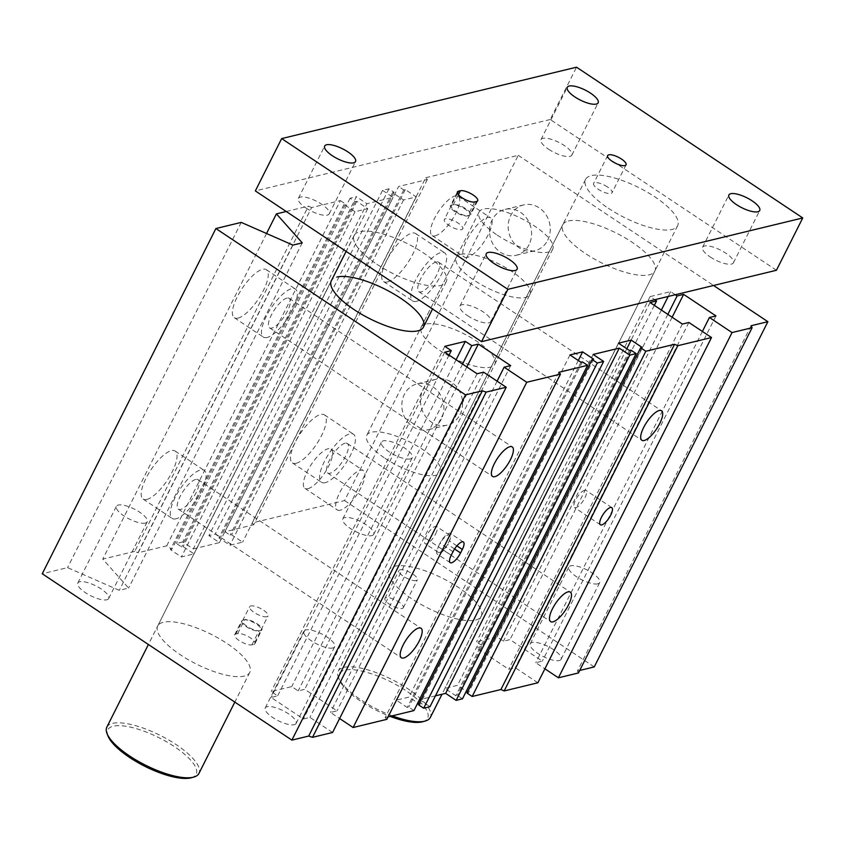 <?xml version="1.0" encoding="UTF-8"?>
<svg xmlns="http://www.w3.org/2000/svg" width="845" height="845" viewBox="0 0 845 845"><rect width="100%" height="100%" fill="white"/><g stroke="black" fill="none" stroke-linecap="round" stroke-linejoin="round"><path stroke-width="0.63" stroke-dasharray="4.22 3.17" d="M427.338 179.531L253.701 524.777L252.085 522.96L425.722 177.725L427.338 179.531L398.597 186.491L224.96 531.727L253.701 524.777M166.729 545.828L340.366 200.592L311.625 207.553L137.988 552.788L166.729 545.828L171.905 549.271L345.542 204.036L344.042 204.395L355.037 211.725L367.723 208.652L356.738 201.321L355.238 201.691L350.073 198.237L356.421 196.705L182.784 541.941L193.283 548.944L366.92 203.708L356.421 196.705M311.625 207.553L308.393 206.127L134.756 551.373L137.988 552.788M425.722 177.725L518.228 155.322L344.591 500.567L252.085 522.96M435.112 235.85A23.597 7.932 123.7 0 0 453.923 216.816A23.597 7.932 123.7 0 0 458.233 196.262A23.597 7.932 123.7 0 0 438.544 211.504A23.597 7.932 123.7 0 0 432.07 235.533A23.597 7.932 123.7 0 0 435.112 235.85M307.95 488.674A23.597 7.932 123.7 0 0 326.772 469.64A23.597 7.932 123.7 0 0 331.071 449.086A23.597 7.932 123.7 0 0 311.382 464.327A23.597 7.932 123.7 0 0 304.908 488.357A23.597 7.932 123.7 0 0 307.95 488.674M296.141 463.292A28.867 9.707 123.7 0 0 319.146 440.002A28.867 9.707 123.7 0 0 324.417 414.863A28.867 9.707 123.7 0 0 300.334 433.506A28.867 9.707 123.7 0 0 292.402 462.902A28.867 9.707 123.7 0 0 296.141 463.292M387.337 281.955A28.867 9.707 123.7 0 0 410.353 258.665A28.867 9.707 123.7 0 0 415.624 233.526A28.867 9.707 123.7 0 0 391.541 252.169A28.867 9.707 123.7 0 0 383.609 281.565A28.867 9.707 123.7 0 0 387.337 281.955M340.366 200.592L345.542 204.036M193.283 548.944L219.415 542.617L208.905 535.614L382.542 190.379L388.89 188.847L394.066 192.29L392.566 192.649L403.561 199.969L416.247 196.896L405.262 189.576L403.762 189.935L398.597 186.491M382.542 190.379L393.052 197.381L366.92 203.708M286.244 211.493L308.393 206.127M675.292 294.747L670.634 291.652L650.111 296.616L654.759 299.721M518.228 155.322L713.55 285.483M460.778 254.377A41.236 13.288 -153.3 0 1 505.627 267.59A41.236 13.288 -153.3 0 1 529.931 294.451A41.236 13.288 -153.3 0 1 487.111 287.786A41.236 13.288 -153.3 0 1 456.258 257.387A41.236 13.288 -153.3 0 1 460.778 254.377M568.41 220.978A51.545 16.615 -153.3 0 1 624.466 237.487A51.545 16.615 -153.3 0 1 654.843 271.065A51.545 16.615 -153.3 0 1 649.203 274.815A51.545 16.615 -153.3 0 1 593.148 258.316A51.545 16.615 -153.3 0 1 562.759 224.738A51.545 16.615 -153.3 0 1 568.41 220.978M157.698 626.008A51.545 16.615 26.7 0 0 188.086 659.575A51.545 16.615 26.7 0 0 244.142 676.095A51.545 16.615 26.7 0 0 249.793 672.335A51.545 16.615 26.7 0 0 211.218 634.341A51.545 16.615 26.7 0 0 157.698 626.008L331.335 280.772A51.545 16.615 -153.3 0 1 336.986 277.012M558.851 372.296L385.214 717.532L386.83 719.348M388.087 716.845L385.214 717.532M219.415 542.617L393.052 197.381M182.784 541.941L176.436 543.483L181.601 546.926L183.101 546.567L194.086 553.887L181.4 556.961L170.405 549.641L171.905 549.271M350.073 198.237L176.436 543.483M435.471 695.826L419.5 699.692L593.137 354.456M419.5 699.692L429.999 706.695M439.189 544.856A10.309 3.464 123.7 0 0 438.132 552.303A10.309 3.464 123.7 0 0 448.515 542.596A10.309 3.464 123.7 0 0 449.572 535.149A10.309 3.464 123.7 0 0 439.189 544.856L438.312 546.599A10.309 3.464 123.7 0 0 437.256 554.056A10.309 3.464 123.7 0 0 447.639 544.338L449.392 540.853A10.309 3.464 123.7 0 0 450.448 533.406A10.309 3.464 123.7 0 0 440.065 543.113L439.189 544.856M435.597 533.987A10.309 3.464 123.7 0 0 436.643 526.541A10.309 3.464 123.7 0 0 435.312 526.393A10.309 3.464 123.7 0 0 427.095 534.716A10.309 3.464 123.7 0 0 425.215 543.694A10.309 3.464 123.7 0 0 435.597 533.987M584.613 490.248A10.309 3.464 123.7 0 0 576.396 498.561A10.309 3.464 123.7 0 0 574.515 507.549A10.309 3.464 123.7 0 0 583.113 500.884A10.309 3.464 123.7 0 0 585.944 490.385A10.309 3.464 123.7 0 0 584.613 490.248M243.74 619.892A10.309 3.327 -153.3 0 1 254.947 623.198A10.309 3.327 -153.3 0 1 261.031 629.916A10.309 3.327 -153.3 0 1 259.901 630.666A10.309 3.327 -153.3 0 1 248.694 627.36A10.309 3.327 -153.3 0 1 242.61 620.652A10.309 3.327 -153.3 0 1 243.74 619.892L244.67 619.67A10.309 3.327 -153.3 0 1 255.887 622.976A10.309 3.327 -153.3 0 1 261.961 629.683A10.309 3.327 -153.3 0 1 260.83 630.433L258.961 630.888A10.309 3.327 -153.3 0 1 247.754 627.592A10.309 3.327 -153.3 0 1 241.681 620.874A10.309 3.327 -153.3 0 1 242.811 620.124L243.74 619.892M253.817 644.386A10.309 3.327 26.7 0 0 254.947 643.636A10.309 3.327 26.7 0 0 248.863 636.919A10.309 3.327 26.7 0 0 237.656 633.623L235.787 634.067A10.309 3.327 26.7 0 0 234.656 634.827A10.309 3.327 26.7 0 0 240.74 641.535A10.309 3.327 26.7 0 0 251.947 644.841L253.817 644.386L260.83 630.433M266.914 616.713A10.309 3.327 -153.3 0 1 255.708 613.417A10.309 3.327 -153.3 0 1 249.624 606.699A10.309 3.327 -153.3 0 1 260.334 608.368A10.309 3.327 -153.3 0 1 268.045 615.963A10.309 3.327 -153.3 0 1 266.914 616.713M402.188 608.463A10.309 3.327 26.7 0 0 403.318 607.713A10.309 3.327 26.7 0 0 395.608 600.119A10.309 3.327 26.7 0 0 384.897 598.45A10.309 3.327 26.7 0 0 390.971 605.157A10.309 3.327 26.7 0 0 402.188 608.463M416.215 580.568A10.309 3.327 -153.3 0 1 405.008 577.262A10.309 3.327 -153.3 0 1 398.935 570.544A10.309 3.327 -153.3 0 1 409.635 572.213A10.309 3.327 -153.3 0 1 417.345 579.818A10.309 3.327 -153.3 0 1 416.215 580.568M286.941 298.084A17.734 5.957 123.7 0 0 272.798 312.386A17.734 5.957 123.7 0 0 269.566 327.839A17.734 5.957 123.7 0 0 284.364 316.379A17.734 5.957 123.7 0 0 289.233 298.327A17.734 5.957 123.7 0 0 286.941 298.084M195.734 479.421A17.734 5.957 123.7 0 0 181.601 493.723A17.734 5.957 123.7 0 0 178.358 509.176A17.734 5.957 123.7 0 0 193.156 497.716A17.734 5.957 123.7 0 0 198.026 479.664A17.734 5.957 123.7 0 0 195.734 479.421M345.045 443.266A17.734 5.957 123.7 0 0 330.902 457.578A17.734 5.957 123.7 0 0 327.67 473.02A17.734 5.957 123.7 0 0 342.457 461.571A17.734 5.957 123.7 0 0 347.327 443.509A17.734 5.957 123.7 0 0 345.045 443.266M436.242 261.929A17.734 5.957 123.7 0 0 422.109 276.241A17.734 5.957 123.7 0 0 418.866 291.683A17.734 5.957 123.7 0 0 433.665 280.234A17.734 5.957 123.7 0 0 438.534 262.172A17.734 5.957 123.7 0 0 436.242 261.929M416.427 301.338A28.867 9.707 -56.3 0 1 412.698 300.947A28.867 9.707 -56.3 0 1 420.62 271.551A28.867 9.707 -56.3 0 1 444.702 252.908A28.867 9.707 -56.3 0 1 439.442 278.047A28.867 9.707 -56.3 0 1 416.427 301.338M325.219 482.675A28.867 9.707 -56.3 0 1 321.491 482.284A28.867 9.707 -56.3 0 1 329.423 452.888A28.867 9.707 -56.3 0 1 353.506 434.245A28.867 9.707 -56.3 0 1 348.235 459.384A28.867 9.707 -56.3 0 1 325.219 482.675M146.829 499.448A28.867 9.707 123.7 0 0 169.845 476.157A28.867 9.707 123.7 0 0 175.116 451.008A28.867 9.707 123.7 0 0 151.033 469.662A28.867 9.707 123.7 0 0 143.101 499.057A28.867 9.707 123.7 0 0 146.829 499.448M175.918 518.83A28.867 9.707 -56.3 0 1 172.19 518.439A28.867 9.707 -56.3 0 1 180.112 489.044A28.867 9.707 -56.3 0 1 204.194 470.39A28.867 9.707 -56.3 0 1 198.934 495.54A28.867 9.707 -56.3 0 1 175.918 518.83M238.036 318.111A28.867 9.707 123.7 0 0 261.052 294.82A28.867 9.707 123.7 0 0 266.312 269.671A28.867 9.707 123.7 0 0 242.23 288.325A28.867 9.707 123.7 0 0 234.308 317.72A28.867 9.707 123.7 0 0 238.036 318.111M267.115 337.493A28.867 9.707 -56.3 0 1 263.387 337.102A28.867 9.707 -56.3 0 1 271.319 307.707A28.867 9.707 -56.3 0 1 295.401 289.053A28.867 9.707 -56.3 0 1 290.131 314.203A28.867 9.707 -56.3 0 1 267.115 337.493M371.779 535.635A17.27 5.566 26.7 0 0 373.67 534.378A17.27 5.566 26.7 0 0 360.752 521.65A17.27 5.566 26.7 0 0 342.816 518.862A17.27 5.566 26.7 0 0 352.999 530.111A17.27 5.566 26.7 0 0 371.779 535.635M410.364 458.919A17.27 5.566 -153.3 0 1 391.584 453.385A17.27 5.566 -153.3 0 1 381.401 442.136A17.27 5.566 -153.3 0 1 399.336 444.935A17.27 5.566 -153.3 0 1 412.254 457.663A17.27 5.566 -153.3 0 1 410.364 458.919M559.221 660.547A17.27 5.566 26.7 0 0 561.112 659.29A17.27 5.566 26.7 0 0 548.183 646.552A17.27 5.566 26.7 0 0 530.259 643.763A17.27 5.566 26.7 0 0 540.43 655.012A17.27 5.566 26.7 0 0 559.221 660.547M597.806 583.821A17.27 5.566 -153.3 0 1 579.026 578.297A17.27 5.566 -153.3 0 1 568.843 567.048A17.27 5.566 -153.3 0 1 586.779 569.836A17.27 5.566 -153.3 0 1 599.696 582.564A17.27 5.566 -153.3 0 1 597.806 583.821M294.197 724.714A17.27 5.566 26.7 0 0 296.099 723.447A17.27 5.566 26.7 0 0 283.17 710.719A17.27 5.566 26.7 0 0 265.245 707.93A17.27 5.566 26.7 0 0 275.417 719.179A17.27 5.566 26.7 0 0 294.197 724.714M332.793 647.988A17.27 5.566 -153.3 0 1 314.002 642.453A17.27 5.566 -153.3 0 1 303.83 631.204A17.27 5.566 -153.3 0 1 321.755 634.003A17.27 5.566 -153.3 0 1 334.683 646.731A17.27 5.566 -153.3 0 1 332.793 647.988M106.766 599.802A17.27 5.566 26.7 0 0 108.656 598.545A17.27 5.566 26.7 0 0 95.738 585.817A17.27 5.566 26.7 0 0 77.803 583.018A17.27 5.566 26.7 0 0 87.986 594.267A17.27 5.566 26.7 0 0 106.766 599.802M145.351 523.087A17.27 5.566 -153.3 0 1 126.57 517.552A17.27 5.566 -153.3 0 1 116.388 506.303A17.27 5.566 -153.3 0 1 134.323 509.091A17.27 5.566 -153.3 0 1 147.241 521.819A17.27 5.566 -153.3 0 1 145.351 523.087M340.271 510.211A23.597 7.932 -56.3 0 1 337.218 509.894A23.597 7.932 -56.3 0 1 343.704 485.864A23.597 7.932 -56.3 0 1 363.392 470.623A23.597 7.932 -56.3 0 1 359.083 491.177A23.597 7.932 -56.3 0 1 340.271 510.211M467.433 257.387A23.597 7.932 -56.3 0 1 464.38 257.07A23.597 7.932 -56.3 0 1 470.866 233.04A23.597 7.932 -56.3 0 1 490.554 217.799A23.597 7.932 -56.3 0 1 486.245 238.343A23.597 7.932 -56.3 0 1 467.433 257.387M460.018 414.525A23.597 20.882 -103.6 0 0 458.011 388.679A23.597 20.882 -103.6 0 0 435.978 379.268A23.597 20.882 -103.6 0 0 421.232 407.11A23.597 20.882 -103.6 0 0 447.079 425.13A23.597 20.882 -103.6 0 0 460.018 414.525M441.354 419.046A23.597 20.882 76.4 0 1 428.415 429.651A23.597 20.882 76.4 0 1 402.569 411.631A23.597 20.882 76.4 0 1 417.314 383.788A23.597 20.882 76.4 0 1 439.358 393.2A23.597 20.882 76.4 0 1 441.354 419.046M547.718 240.16A23.597 20.882 -103.6 0 0 545.712 214.313A23.597 20.882 -103.6 0 0 523.668 204.902A23.597 20.882 -103.6 0 0 508.922 232.745A23.597 20.882 -103.6 0 0 534.779 250.775A23.597 20.882 -103.6 0 0 547.718 240.16M529.054 244.68A23.597 20.882 76.4 0 1 516.115 255.285A23.597 20.882 76.4 0 1 490.269 237.265A23.597 20.882 76.4 0 1 505.004 209.423A23.597 20.882 76.4 0 1 527.048 218.834A23.597 20.882 76.4 0 1 529.054 244.68M425.7 324.121A41.236 13.288 26.7 0 0 421.18 327.131A41.236 13.288 26.7 0 0 452.033 357.53A41.236 13.288 26.7 0 0 494.853 364.195A41.236 13.288 26.7 0 0 470.549 337.335A41.236 13.288 26.7 0 0 425.7 324.121M475.566 620.061A51.545 16.615 26.7 0 0 481.217 616.301A51.545 16.615 26.7 0 0 442.643 578.307A51.545 16.615 26.7 0 0 389.122 569.974A51.545 16.615 26.7 0 0 419.5 603.552A51.545 16.615 26.7 0 0 475.566 620.061M332.581 732.478L309.957 717.405L303.429 718.989L271.108 697.452L277.646 695.868L271.182 691.569L291.705 686.594L298.169 690.904L304.707 689.319L337.018 710.856L330.49 712.441L339.605 718.514M483.593 372.17L309.957 717.405M477.066 373.754L303.429 718.989M444.745 352.217L271.108 697.452M449.044 355.08L277.646 695.868M444.819 346.323L271.182 691.569M456.089 359.769L291.705 686.594M462.542 364.079L298.169 690.904M466.841 366.941L304.707 689.319M510.655 365.621L337.018 710.856M497.103 381.169L330.49 712.441M413.955 710.582L408.779 707.128L407.29 707.497L396.305 700.167L408.991 697.104L417.789 702.955M582.416 361.892L408.779 707.128M580.927 362.251L407.29 707.497M569.942 354.932L396.305 700.167M578.286 360.498L408.991 697.104M419.004 703.769L419.986 704.424L418.486 704.783M593.623 359.178L419.986 704.424M462.479 698.826L457.303 695.382L455.814 695.741L444.829 688.421L457.515 685.348L466.313 691.21M630.94 350.147L457.303 695.382M629.451 350.506L455.814 695.741M618.466 343.186L444.829 688.421M626.81 348.742L457.515 685.348M467.528 692.023L468.5 692.678L467.01 693.037M642.147 347.432L468.5 692.678M537.874 682.781L515.249 667.698L508.722 669.282L476.4 647.745L482.939 646.171L476.474 641.862L496.997 636.887L503.462 641.197L510 639.612L542.31 661.149L535.783 662.734L544.898 668.807M688.886 322.463L515.249 667.698M682.359 324.047L508.722 669.282M650.037 302.51L476.4 647.745M654.336 305.372L482.939 646.171M650.111 296.616L476.474 641.862M670.634 291.652L668.215 296.458M661.381 310.062L496.997 636.887M667.846 314.372L503.462 641.197M672.134 317.234L510 639.612M715.947 315.914L542.31 661.149M702.396 331.462L535.783 662.734M578.466 672.947L577.441 670.993L579.723 670.444M751.078 325.758L577.441 670.993M594.236 666.927L344.591 500.567M224.96 531.727L230.125 535.181L231.625 534.811L242.61 542.141L229.924 545.215L218.929 537.885L220.429 537.526L215.253 534.082L208.905 535.614M403.762 189.935L230.125 535.181M405.262 189.576L231.625 534.811M416.247 196.896L242.61 542.141M403.561 199.969L229.924 545.215M392.566 192.649L218.929 537.885M394.066 192.29L220.429 537.526M388.89 188.847L215.253 534.082M355.238 201.691L181.601 546.926M356.738 201.321L183.101 546.567M367.723 208.652L194.086 553.887M355.037 211.725L181.4 556.961M344.042 204.395L170.405 549.641M134.756 551.373L102.773 559.115L128.62 588.088L119.293 590.349L67.579 567.629L42.25 573.766M266.534 233.516L102.773 559.115M302.257 242.853L128.62 588.088M292.93 245.103L119.293 590.349M241.216 222.393L67.579 567.629M191.128 777.801A49.485 15.949 26.7 0 0 159.166 737.801A49.485 15.949 26.7 0 0 108.002 735.984M106.84 727.144A51.545 16.615 -153.3 0 1 160.349 735.456A51.545 16.615 -153.3 0 1 198.934 773.46M376.859 264.242A51.545 16.615 26.7 0 0 446.234 281.755A51.545 16.615 26.7 0 0 407.649 243.761A51.545 16.615 26.7 0 0 354.139 235.438A51.545 16.615 26.7 0 0 376.859 264.242M422.553 721.767A49.485 15.949 26.7 0 0 390.591 681.767A49.485 15.949 26.7 0 0 339.426 679.961A49.485 15.949 26.7 0 0 361.026 701.434A49.485 15.949 26.7 0 0 390.073 716.359M392.228 715.842A51.545 16.615 -153.3 0 1 360.973 699.913A51.545 16.615 -153.3 0 1 338.465 677.542A51.545 16.615 -153.3 0 1 338.253 671.11A51.545 16.615 -153.3 0 1 391.763 679.433A51.545 16.615 -153.3 0 1 430.348 717.426M608.273 208.219A51.545 16.615 26.7 0 0 677.648 225.721A51.545 16.615 26.7 0 0 639.073 187.727A51.545 16.615 26.7 0 0 585.553 179.404A51.545 16.615 26.7 0 0 608.273 208.219M452.455 204.912A10.309 3.327 26.7 0 0 451.325 205.662A10.309 3.327 26.7 0 0 457.409 212.38A10.309 3.327 26.7 0 0 468.616 215.676A10.309 3.327 26.7 0 0 469.746 214.926A10.309 3.327 26.7 0 0 463.662 208.208A10.309 3.327 26.7 0 0 452.455 204.912L451.526 205.134A10.309 3.327 26.7 0 0 450.396 205.895A10.309 3.327 26.7 0 0 456.469 212.602A10.309 3.327 26.7 0 0 467.676 215.908L469.545 215.454A10.309 3.327 26.7 0 0 470.676 214.704A10.309 3.327 26.7 0 0 464.602 207.986A10.309 3.327 26.7 0 0 453.385 204.691L452.455 204.912M607.492 186.967A10.309 3.327 26.7 0 0 593.612 183.46A10.309 3.327 26.7 0 0 601.334 191.065A10.309 3.327 26.7 0 0 612.034 192.734A10.309 3.327 26.7 0 0 607.492 186.967M461.602 229.629A10.309 3.327 26.7 0 0 462.733 228.879A10.309 3.327 26.7 0 0 458.18 223.112A10.309 3.327 26.7 0 0 444.312 219.615A10.309 3.327 26.7 0 0 450.385 226.323A10.309 3.327 26.7 0 0 461.602 229.629M384.982 458.286A41.236 13.288 26.7 0 0 440.477 472.292A41.236 13.288 26.7 0 0 409.614 441.893A41.236 13.288 26.7 0 0 366.804 435.238A41.236 13.288 26.7 0 0 384.982 458.286M497.23 235.1A41.236 13.288 26.7 0 0 552.736 249.106A41.236 13.288 26.7 0 0 521.861 218.707A41.236 13.288 26.7 0 0 479.052 212.053A41.236 13.288 26.7 0 0 497.23 235.1M548.595 149.259A17.27 5.566 26.7 0 0 571.843 155.131A17.27 5.566 26.7 0 0 558.915 142.404A17.27 5.566 26.7 0 0 540.99 139.615A17.27 5.566 26.7 0 0 548.595 149.259M467.56 315.681A17.27 5.566 26.7 0 0 490.808 321.554A17.27 5.566 26.7 0 0 477.879 308.826A17.27 5.566 26.7 0 0 459.944 306.027A17.27 5.566 26.7 0 0 467.56 315.681M305.974 208.007A17.27 5.566 26.7 0 0 329.223 213.869A17.27 5.566 26.7 0 0 316.294 201.142A17.27 5.566 26.7 0 0 298.37 198.353A17.27 5.566 26.7 0 0 305.974 208.007M710.18 256.943A17.27 5.566 26.7 0 0 733.428 262.806A17.27 5.566 26.7 0 0 720.5 250.078A17.27 5.566 26.7 0 0 702.565 247.289A17.27 5.566 26.7 0 0 710.18 256.943M776.439 270.263L550.222 119.515L576.533 67.199M550.222 119.515L255.348 190.907M454.578 548.965L447.639 544.338M451.241 555.218L438.312 546.599M456.902 545.859L449.392 540.853M452.994 551.732L440.065 543.113M237.656 633.623L244.67 619.67M251.947 644.841L258.961 630.888M235.787 634.067L242.811 620.124M474.7 201.955L467.676 215.908M457.483 193.294L451.526 205.134M476.559 201.501L469.545 215.454M458.402 194.709L453.385 204.691M450.184 562.664L437.256 554.056M463.377 542.025L450.448 533.406M438.143 552.303L425.215 543.694M449.572 535.149L436.643 526.541M611.801 507.613L585.944 490.385M600.372 524.777L574.515 507.539M254.947 643.636L261.961 629.683M234.656 634.827L241.681 620.874M261.031 629.916L268.045 615.963M242.61 620.652L249.624 606.699M403.318 607.713L417.345 579.818M384.897 598.45L398.935 570.555M269.566 327.828L492.55 476.432M289.233 298.327L512.218 446.92M178.358 509.165L401.343 657.769M198.026 479.664L421.011 628.257M327.67 473.02L550.655 621.614M347.327 443.509L570.312 592.113M418.866 291.683L641.851 440.277M438.534 262.172L661.519 410.765M415.624 233.526L444.713 252.908M383.609 281.565L412.698 300.947M324.417 414.863L353.506 434.245M292.402 462.902L321.491 482.284M175.116 451.019L204.205 470.39M143.101 499.057L172.19 518.439M266.323 269.671L295.401 289.053M234.308 317.72L263.387 337.102M373.67 534.378L412.254 457.663M342.816 518.862L381.401 442.136M561.112 659.29L599.696 582.564M530.259 643.763L568.843 567.048M296.099 723.447L334.683 646.731M265.235 707.93L303.83 631.215M108.656 598.545L147.241 521.819M77.803 583.029L116.388 506.303M331.082 449.086L363.392 470.623M304.908 488.357L337.218 509.894M458.233 196.262L490.554 217.799M432.07 235.533L464.38 257.07M435.978 379.268L417.314 383.788M447.079 425.13L428.415 429.651M523.668 204.902L505.004 209.423M534.779 250.775L516.115 255.285M529.931 294.44L494.853 364.184M456.258 257.387L421.18 327.131M481.217 616.301L654.854 271.055M389.122 569.984L562.759 224.738M249.793 672.335L234.825 702.1M354.139 235.438L346.112 251.387M331.335 280.772L148.393 644.503M446.234 281.755L432.534 308.985M339.426 679.961L338.465 677.542M585.553 179.404L338.253 671.11M677.648 225.721L442.009 694.241M457.409 191.942L450.396 205.895M477.689 200.751L470.676 214.704M626.06 164.828L612.034 192.723M607.65 155.564L593.612 183.46M451.325 205.662L444.312 219.615M469.746 214.926L462.733 228.879M479.052 212.053L366.804 435.238M552.736 249.106L440.477 472.292M571.843 155.131L598.144 102.826M540.98 139.615L567.291 87.299M490.808 321.554L517.108 269.238M459.944 306.038L486.255 253.722M329.223 213.869L355.534 161.564M298.37 198.353L324.67 146.048M733.428 262.806L759.729 210.5M702.565 247.289L728.876 194.984"/><path stroke-width="1.27" d="M526.752 382.267L353.115 727.513L386.83 719.348L560.467 374.113L526.752 382.267L504.127 367.195L510.655 365.621L478.344 344.084L471.806 345.658L465.341 341.359L444.819 346.323L451.283 350.633L444.745 352.217L477.066 373.754L483.593 372.17L506.218 387.242L486.15 392.101L482.326 390.823L465.532 394.89L215.887 228.53L241.216 222.393L292.93 245.103L302.257 242.853L276.41 213.869L286.244 211.493M560.467 374.113L558.851 372.296L587.592 365.336L413.955 710.582L388.087 716.845M592.123 359.547L418.486 704.783L423.662 708.226L429.999 706.695L603.636 361.449L597.299 362.991L592.123 359.547L593.623 359.178L582.627 351.858L569.942 354.932L580.927 362.251L582.416 361.892L587.592 365.336M603.636 361.449L593.137 354.456L619.269 348.129L629.768 355.132L456.131 700.368L445.632 693.365L435.471 695.826M645.823 351.245L674.563 344.285L500.927 689.52L472.186 696.481L645.823 351.245L640.647 347.791L642.147 347.432L631.152 340.112L618.466 343.186L629.451 350.506L630.94 350.147L636.116 353.59L629.768 355.132M674.563 344.285L677.796 345.7L504.159 690.946L500.927 689.52M654.759 299.721L656.576 300.926L650.037 302.51L682.359 324.047L688.886 322.463L711.511 337.535L677.796 345.7M713.55 285.483L767.873 321.691L751.078 325.758L752.103 327.712L732.045 332.571L709.42 317.488L715.947 315.914L683.637 294.377L677.098 295.961L675.292 294.747M336.986 277.012A51.545 16.615 -153.3 0 1 393.041 293.521A51.545 16.615 -153.3 0 1 423.429 327.099A51.545 16.615 -153.3 0 1 417.779 330.849A51.545 16.615 -153.3 0 1 361.723 314.351A51.545 16.615 -153.3 0 1 331.335 280.772L346.112 251.387M640.647 347.791L467.01 693.037L472.186 696.481M418.719 628.015A17.734 5.957 -56.3 0 1 421.011 628.257A17.734 5.957 -56.3 0 1 416.141 646.309A17.734 5.957 -56.3 0 1 401.354 657.769A17.734 5.957 -56.3 0 1 404.586 642.327A17.734 5.957 -56.3 0 1 418.719 628.015M509.926 446.678A17.734 5.957 -56.3 0 1 512.218 446.92A17.734 5.957 -56.3 0 1 507.349 464.972A17.734 5.957 -56.3 0 1 492.55 476.432A17.734 5.957 -56.3 0 1 495.793 460.99A17.734 5.957 -56.3 0 1 509.926 446.678M462.321 549.472L460.567 552.957A10.309 3.464 -56.3 0 1 450.184 562.664A10.309 3.464 -56.3 0 1 451.241 555.218L452.994 551.732A10.309 3.464 -56.3 0 1 463.377 542.025A10.309 3.464 -56.3 0 1 462.321 549.472L456.902 545.859M445.632 693.365L619.269 348.129M456.131 700.368L462.479 698.826L636.116 353.59M610.47 507.475A10.309 3.464 -56.3 0 1 611.801 507.613A10.309 3.464 -56.3 0 1 608.97 518.112A10.309 3.464 -56.3 0 1 600.372 524.777A10.309 3.464 -56.3 0 1 602.253 515.799A10.309 3.464 -56.3 0 1 610.47 507.475M568.03 591.87A17.734 5.957 -56.3 0 1 570.312 592.113A17.734 5.957 -56.3 0 1 565.442 610.164A17.734 5.957 -56.3 0 1 550.655 621.624A17.734 5.957 -56.3 0 1 553.887 606.171A17.734 5.957 -56.3 0 1 568.03 591.87M659.227 410.533A17.734 5.957 -56.3 0 1 661.519 410.765A17.734 5.957 -56.3 0 1 656.649 428.827A17.734 5.957 -56.3 0 1 641.862 440.277A17.734 5.957 -56.3 0 1 645.094 424.834A17.734 5.957 -56.3 0 1 659.227 410.533M482.326 390.823L308.689 736.058L312.513 737.336L332.581 732.478L506.218 387.242M486.15 392.101L312.513 737.336M451.283 350.633L449.044 355.08M465.341 341.359L456.089 359.769M471.806 345.658L462.542 364.079M478.344 344.084L466.841 366.941M504.127 367.195L497.103 381.169M339.605 718.514L353.115 727.513M582.627 351.858L578.286 360.498M417.789 702.955L419.004 703.769M597.299 362.991L423.662 708.226M631.152 340.112L626.81 348.742M466.313 691.21L467.528 692.023M504.159 690.946L537.874 682.781L711.511 337.535M656.576 300.926L654.336 305.372M668.215 296.458L661.381 310.062M677.098 295.961L667.846 314.372M683.637 294.377L672.134 317.234M709.42 317.488L702.396 331.462M544.898 668.807L558.408 677.806L578.466 672.947L752.103 327.712M732.045 332.571L558.408 677.806M579.723 670.444L594.236 666.927L767.873 321.691M276.41 213.869L266.534 233.516M215.887 228.53L42.25 573.766L291.895 740.125L308.689 736.058M465.532 394.89L291.895 740.125M107.04 733.576L108.002 735.984A49.485 15.949 26.7 0 0 129.612 757.469A49.485 15.949 26.7 0 0 191.128 777.801L193.642 777.125A51.545 16.615 -153.3 0 1 129.549 755.948A51.545 16.615 -153.3 0 1 107.04 733.576A51.545 16.615 -153.3 0 1 106.84 727.144L148.393 644.503M234.825 702.1L198.934 773.46A51.545 16.615 -153.3 0 1 193.642 777.125M390.073 716.359A49.485 15.949 26.7 0 0 422.553 721.767L425.056 721.102A51.545 16.615 -153.3 0 1 392.228 715.842M442.009 694.241L430.348 717.426A51.545 16.615 -153.3 0 1 425.056 721.102M474.7 201.955A10.309 3.327 -153.3 0 1 463.482 198.66A10.309 3.327 -153.3 0 1 457.409 191.942A10.309 3.327 -153.3 0 1 458.539 191.192L460.409 190.738A10.309 3.327 -153.3 0 1 471.616 194.033A10.309 3.327 -153.3 0 1 477.689 200.751A10.309 3.327 -153.3 0 1 476.559 201.501L474.7 201.955M621.519 159.071A10.309 3.327 -153.3 0 1 626.06 164.828A10.309 3.327 -153.3 0 1 615.361 163.169A10.309 3.327 -153.3 0 1 607.65 155.564A10.309 3.327 -153.3 0 1 621.519 159.071M574.906 96.953A17.27 5.566 -153.3 0 1 567.291 87.299A17.27 5.566 -153.3 0 1 590.539 93.172A17.27 5.566 -153.3 0 1 598.144 102.826A17.27 5.566 -153.3 0 1 574.906 96.953M493.871 263.376A17.27 5.566 -153.3 0 1 486.255 253.722A17.27 5.566 -153.3 0 1 509.503 259.595A17.27 5.566 -153.3 0 1 517.108 269.238A17.27 5.566 -153.3 0 1 493.871 263.376M332.286 155.702A17.27 5.566 -153.3 0 1 324.67 146.048A17.27 5.566 -153.3 0 1 347.918 151.91A17.27 5.566 -153.3 0 1 355.523 161.564A17.27 5.566 -153.3 0 1 332.286 155.702M736.491 204.638A17.27 5.566 -153.3 0 1 728.876 194.984A17.27 5.566 -153.3 0 1 752.124 200.846A17.27 5.566 -153.3 0 1 759.729 210.5A17.27 5.566 -153.3 0 1 736.491 204.638M576.533 67.199L802.75 217.947L507.877 289.349L281.66 138.591L576.533 67.199M281.66 138.591L255.348 190.907L481.565 341.655L776.439 270.263L802.75 217.947M481.565 341.655L507.877 289.349M460.567 552.957L454.578 548.965M458.539 191.192L457.483 193.294M460.409 190.738L458.402 194.709M423.429 327.089L432.534 308.985"/></g></svg>
